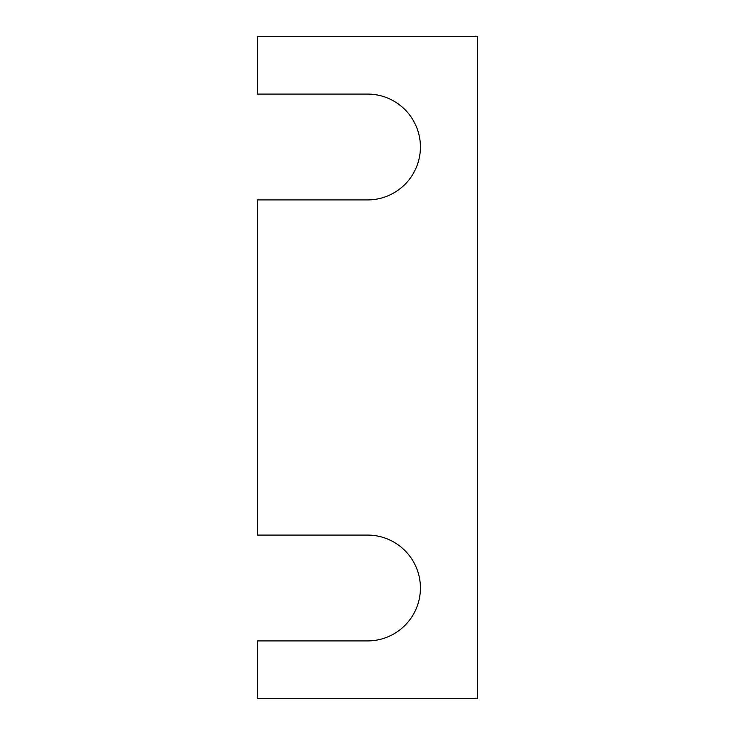 <?xml version="1.0" encoding="UTF-8"?>
<svg xmlns="http://www.w3.org/2000/svg" width="735" height="735" viewBox="0 0 735 735"><rect width="100%" height="100%" fill="white"/><g stroke="black" fill="none" stroke-linecap="round" stroke-linejoin="round"><path stroke-width="1.1" d="M367.5 535.08A52.92 52.92 0 0 1 420.42 588A52.92 52.92 0 0 1 367.5 640.92L257.25 640.92L257.25 698.25L477.75 698.25L477.75 36.75L257.25 36.75L257.25 94.08L367.5 94.08A52.92 52.92 0 0 1 420.42 147A52.92 52.92 0 0 1 367.5 199.92L257.25 199.92L257.25 535.08L367.5 535.08"/></g></svg>
